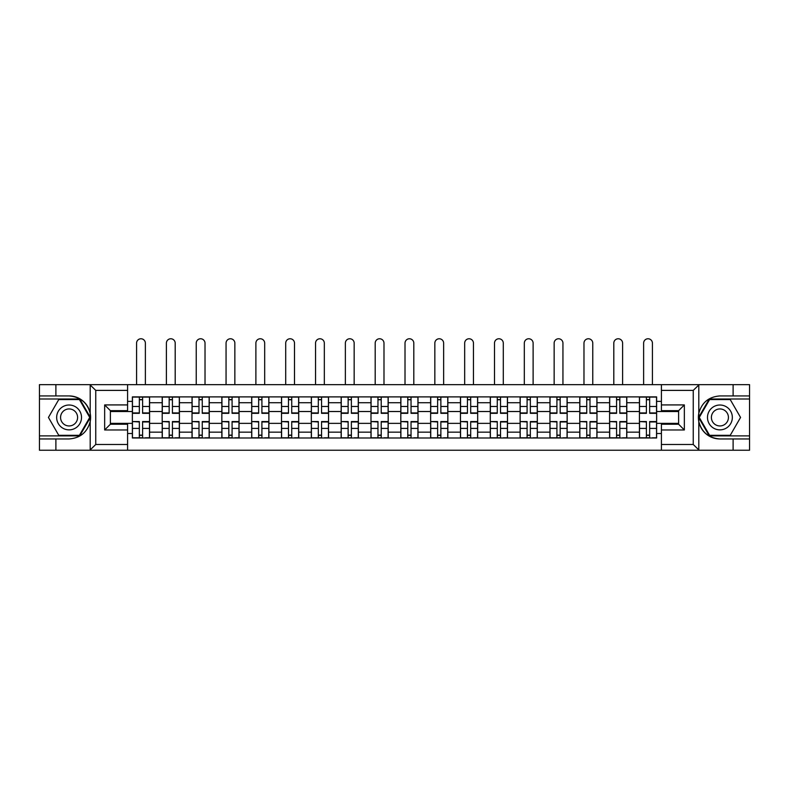<?xml version="1.0" encoding="UTF-8"?>
<svg xmlns="http://www.w3.org/2000/svg" width="789" height="789" viewBox="0 0 789 789"><rect width="100%" height="100%" fill="white"/><g stroke="black" fill="none" stroke-linecap="round" stroke-linejoin="round"><path stroke-width="1.18" d="M692.574 450.233L749.55 450.233L749.55 398.997L709.262 398.997L698.61 417.44L709.262 435.893L749.55 435.893M127.591 450.233L661.409 450.233L661.409 424.235L678.619 424.235L678.619 410.655L661.409 410.655L661.409 384.657L127.591 384.657L127.591 410.655L110.381 410.655L110.381 424.235L127.591 424.235L127.591 450.233L89.847 450.233L95.755 444.493L127.591 444.493M89.847 450.233L39.45 450.233L39.45 438.95L55.891 438.95L55.891 450.233L96.426 450.233M96.426 384.657L39.45 384.657L39.45 435.893L79.738 435.893L90.39 417.44L79.738 398.997L39.45 398.997M661.409 384.657L749.55 384.657L749.55 395.93L733.109 395.93L733.109 384.657L692.574 384.657M162.199 437.994L162.199 402.725L149.575 402.725L149.575 437.994M149.575 402.725L149.575 396.887M162.199 402.725L162.199 396.887M179.409 396.887L179.409 437.994M192.023 437.994L192.023 396.887M209.233 396.887L209.233 437.994M221.847 437.994L221.847 396.887M239.057 396.887L239.057 437.994M251.681 437.994L251.681 396.887M268.881 396.887L268.881 437.994M281.505 437.994L281.505 396.887M298.715 396.887L298.715 437.994M311.33 437.994L311.33 396.887M328.54 396.887L328.54 437.994M341.154 437.994L341.154 396.887M358.364 396.887L358.364 437.994M370.988 437.994L370.988 396.887M388.188 396.887L388.188 437.994M400.812 437.994L400.812 396.887M418.012 396.887L418.012 437.994M430.636 437.994L430.636 396.887M447.846 396.887L447.846 437.994M460.46 437.994L460.46 396.887M477.67 396.887L477.67 437.994M490.285 437.994L490.285 396.887M507.495 396.887L507.495 437.994M520.119 437.994L520.119 396.887M537.319 396.887L537.319 437.994M549.943 437.994L549.943 396.887M567.153 396.887L567.153 437.994M579.767 437.994L579.767 396.887M596.977 396.887L596.977 437.994M609.591 437.994L609.591 396.887M626.801 396.887L626.801 437.994M639.425 437.994L639.425 396.887M639.425 423.368L626.801 423.368M609.591 423.368L596.977 423.368M579.767 423.368L567.153 423.368M549.943 423.368L537.319 423.368M520.119 423.368L507.495 423.368M490.285 423.368L477.67 423.368M460.46 423.368L447.846 423.368M430.636 423.368L418.012 423.368M400.812 423.368L388.188 423.368M370.988 423.368L358.364 423.368M341.154 423.368L328.54 423.368M311.33 423.368L298.715 423.368M281.505 423.368L268.881 423.368M251.681 423.368L239.057 423.368M221.847 423.368L209.233 423.368M192.023 423.368L179.409 423.368M162.199 423.368L149.575 423.368M639.425 411.513L626.801 411.513M609.591 411.513L596.977 411.513M579.767 411.513L567.153 411.513M549.943 411.513L537.319 411.513M520.119 411.513L507.495 411.513M490.285 411.513L477.67 411.513M460.46 411.513L447.846 411.513M430.636 411.513L418.012 411.513M400.812 411.513L388.188 411.513M370.988 411.513L358.364 411.513M341.154 411.513L328.54 411.513M311.33 411.513L298.715 411.513M281.505 411.513L268.881 411.513M251.681 411.513L239.057 411.513M221.847 411.513L209.233 411.513M192.023 411.513L179.409 411.513M162.199 411.513L149.575 411.513M110.381 423.368L132.374 423.368L132.374 411.513L110.381 411.513M127.591 401.384L132.374 401.384L132.374 411.513M678.619 411.513L656.626 411.513L656.626 396.887L132.374 396.887L132.374 401.384M656.626 401.384L661.409 401.384M661.409 433.506L656.626 433.506L656.626 423.368L678.619 423.368M132.374 423.368L132.374 437.994L656.626 437.994L656.626 433.506M132.374 433.506L127.591 433.506M656.626 411.513L656.626 423.368M142.602 435.133L139.347 435.133M139.347 399.757L142.602 399.757M172.426 435.133L169.171 435.133M169.171 399.757L172.426 399.757M202.25 435.133L199.006 435.133M199.006 399.757L202.25 399.757M232.084 435.133L228.83 435.133M228.83 399.757L232.084 399.757M261.909 435.133L258.654 435.133M258.654 399.757L261.909 399.757M291.733 435.133L288.478 435.133M288.478 399.757L291.733 399.757M321.557 435.133L318.312 435.133M318.312 399.757L321.557 399.757M351.381 435.133L348.136 435.133M348.136 399.757L351.381 399.757M381.215 435.133L377.961 435.133M377.961 399.757L381.215 399.757M411.039 435.133L407.785 435.133M407.785 399.757L411.039 399.757M440.864 435.133L437.619 435.133M437.619 399.757L440.864 399.757M470.688 435.133L467.443 435.133M467.443 399.757L470.688 399.757M500.522 435.133L497.267 435.133M497.267 399.757L500.522 399.757M530.346 435.133L527.091 435.133M527.091 399.757L530.346 399.757M560.17 435.133L556.916 435.133M556.916 399.757L560.17 399.757M589.994 435.133L586.75 435.133M586.75 399.757L589.994 399.757M619.829 435.133L616.574 435.133M616.574 399.757L619.829 399.757M649.653 435.133L646.398 435.133M646.398 399.757L649.653 399.757M145.373 384.657L145.373 343.166A4.399 4.399 0 0 0 140.975 338.767A4.399 4.399 0 0 0 136.576 343.166L136.576 384.657M142.602 413.337L142.602 397.084L149.486 397.084L149.486 413.337L142.602 413.337M139.347 399.569L142.602 399.569M139.347 397.084L132.463 397.084L132.463 413.337L139.347 413.337L139.347 397.084L142.602 397.084M139.347 421.957L132.463 421.553L139.347 421.553L139.347 437.806L132.463 437.806L136.29 437.806M132.463 421.957L132.463 437.806M142.602 435.321L139.347 435.321M145.659 437.806L149.486 437.806L149.486 421.553L142.602 421.553L142.602 437.806L136.576 437.806M149.486 437.806L145.373 437.806M175.197 384.657L175.197 343.166A4.399 4.399 0 0 0 170.799 338.767A4.399 4.399 0 0 0 166.4 343.166L166.4 384.657M172.426 413.337L172.426 397.084L179.31 397.084L179.31 413.337L172.426 413.337M169.171 399.569L172.426 399.569M169.171 397.084L162.297 397.084L162.297 413.337L169.171 413.337L169.171 397.084L172.426 397.084M205.022 384.657L205.022 343.166A4.399 4.399 0 0 0 200.623 338.767A4.399 4.399 0 0 0 196.234 343.166L196.234 384.657M202.25 413.337L202.25 397.084L209.134 397.084L209.134 413.337L202.25 413.337M199.006 399.569L202.25 399.569M199.006 397.084L192.121 397.084L192.121 413.337L199.006 413.337L199.006 397.084L202.25 397.084M55.891 438.95L69.087 438.95C80.192 438.122 87.224 432.342 90.193 421.602L90.193 413.278C87.224 402.548 80.192 396.768 69.087 395.93L39.45 395.93M39.45 438.95L39.45 435.893M127.591 390.387L95.755 390.387L89.847 384.657L55.891 384.657L55.891 395.93M89.847 384.657L127.591 384.657M69.087 395.93A21.51 21.51 0 0 1 90.193 421.602L90.193 450.065M110.381 410.655L104.651 404.925L127.591 404.925M127.591 429.966L104.651 429.966L110.381 424.235M699.153 384.657L693.245 390.387L661.409 390.387M733.109 395.93L719.913 395.93C708.808 396.768 701.776 402.548 698.807 413.278L698.807 421.602C701.776 432.342 708.808 438.122 719.913 438.95L749.55 438.95M749.55 395.93L749.55 398.997M661.409 444.493L693.245 444.493L699.153 450.233L733.109 450.233L733.109 438.95M699.153 450.233L661.409 450.233M719.913 438.95A21.51 21.51 0 0 1 698.807 413.278L698.807 384.825M678.619 424.235L684.349 429.966L661.409 429.966M661.409 404.925L684.349 404.925L678.619 410.655M56.66 417.44A12.427 12.427 0 0 0 69.087 429.867A12.427 12.427 0 0 0 81.514 417.44A12.427 12.427 0 0 0 69.087 405.013A12.427 12.427 0 0 0 56.66 417.44M60.575 417.44A8.511 8.511 0 0 0 69.087 425.952A8.511 8.511 0 0 0 77.598 417.44A8.511 8.511 0 0 0 69.087 408.939A8.511 8.511 0 0 0 60.575 417.44M79.403 399.569L89.729 417.44L79.403 435.321L58.761 435.321L48.445 417.44L58.761 399.569L79.403 399.569M707.486 417.44A12.427 12.427 0 0 0 719.913 429.867A12.427 12.427 0 0 0 732.34 417.44A12.427 12.427 0 0 0 719.913 405.013A12.427 12.427 0 0 0 707.486 417.44M711.402 417.44A8.511 8.511 0 0 0 719.913 425.952A8.511 8.511 0 0 0 728.425 417.44A8.511 8.511 0 0 0 719.913 408.939A8.511 8.511 0 0 0 711.402 417.44M730.239 399.569L740.555 417.44L730.239 435.321L709.597 435.321L699.271 417.44L709.597 399.569L730.239 399.569M169.171 421.957L162.297 421.553L169.171 421.553L169.171 437.806L162.297 437.806L166.114 437.806M162.297 421.957L162.297 437.806M172.426 435.321L169.171 435.321M175.483 437.806L179.31 437.806L179.31 421.553L172.426 421.553L172.426 437.806L166.4 437.806M179.31 437.806L175.197 437.806M199.006 421.957L192.121 421.553L199.006 421.553L199.006 437.806L192.121 437.806L195.948 437.806M192.121 421.957L192.121 437.806M202.25 435.321L199.006 435.321M205.308 437.806L209.134 437.806L209.134 421.553L202.25 421.553L202.25 437.806L196.234 437.806M209.134 437.806L205.022 437.806M234.856 384.657L234.856 343.166A4.399 4.399 0 0 0 230.457 338.767A4.399 4.399 0 0 0 226.058 343.166L226.058 384.657M232.084 413.337L232.084 397.084L238.959 397.084L238.959 413.337L232.084 413.337M228.83 399.569L232.084 399.569M228.83 397.084L221.946 397.084L221.946 413.337L228.83 413.337L228.83 397.084L232.084 397.084M264.68 384.657L264.68 343.166A4.399 4.399 0 0 0 260.281 338.767A4.399 4.399 0 0 0 255.883 343.166L255.883 384.657M261.909 413.337L261.909 397.084L268.793 397.084L268.793 413.337L261.909 413.337M258.654 399.569L261.909 399.569M258.654 397.084L251.77 397.084L251.77 413.337L258.654 413.337L258.654 397.084L261.909 397.084M294.504 384.657L294.504 343.166A4.399 4.399 0 0 0 290.105 338.767A4.399 4.399 0 0 0 285.707 343.166L285.707 384.657M291.733 413.337L291.733 397.084L298.617 397.084L298.617 413.337L291.733 413.337M288.478 399.569L291.733 399.569M288.478 397.084L281.604 397.084L281.604 413.337L288.478 413.337L288.478 397.084L291.733 397.084M228.83 421.957L221.946 421.553L228.83 421.553L228.83 437.806L221.946 437.806L225.772 437.806M221.946 421.957L221.946 437.806M232.084 435.321L228.83 435.321M235.142 437.806L238.959 437.806L238.959 421.553L232.084 421.553L232.084 437.806L226.058 437.806M238.959 437.806L234.856 437.806M258.654 421.957L251.77 421.553L258.654 421.553L258.654 437.806L251.77 437.806L255.597 437.806M251.77 421.957L251.77 437.806M261.909 435.321L258.654 435.321M264.966 437.806L268.793 437.806L268.793 421.553L261.909 421.553L261.909 437.806L255.883 437.806M268.793 437.806L264.68 437.806M288.478 421.957L281.604 421.553L288.478 421.553L288.478 437.806L281.604 437.806L285.421 437.806M281.604 421.957L281.604 437.806M291.733 435.321L288.478 435.321M294.79 437.806L298.617 437.806L298.617 421.553L291.733 421.553L291.733 437.806L285.707 437.806M298.617 437.806L294.504 437.806M324.328 384.657L324.328 343.166A4.399 4.399 0 0 0 319.93 338.767A4.399 4.399 0 0 0 315.541 343.166L315.541 384.657M321.557 413.337L321.557 397.084L328.441 397.084L328.441 413.337L321.557 413.337M318.312 399.569L321.557 399.569M318.312 397.084L311.428 397.084L311.428 413.337L318.312 413.337L318.312 397.084L321.557 397.084M318.312 421.957L311.428 421.553L318.312 421.553L318.312 437.806L311.428 437.806L315.245 437.806M311.428 421.957L311.428 437.806M321.557 435.321L318.312 435.321M324.614 437.806L328.441 437.806L328.441 421.553L321.557 421.553L321.557 437.806L315.541 437.806M328.441 437.806L324.328 437.806M354.162 384.657L354.162 343.166A4.399 4.399 0 0 0 349.764 338.767A4.399 4.399 0 0 0 345.365 343.166L345.365 384.657M351.381 413.337L351.381 397.084L358.265 397.084L358.265 413.337L351.381 413.337M348.136 399.569L351.381 399.569M348.136 397.084L341.252 397.084L341.252 413.337L348.136 413.337L348.136 397.084L351.381 397.084M348.136 421.957L341.252 421.553L348.136 421.553L348.136 437.806L341.252 437.806L345.079 437.806M341.252 421.957L341.252 437.806M351.381 435.321L348.136 435.321M354.448 437.806L358.265 437.806L358.265 421.553L351.381 421.553L351.381 437.806L345.365 437.806M358.265 437.806L354.162 437.806M383.987 384.657L383.987 343.166A4.399 4.399 0 0 0 379.588 338.767A4.399 4.399 0 0 0 375.189 343.166L375.189 384.657M381.215 413.337L381.215 397.084L388.099 397.084L388.099 413.337L381.215 413.337M377.961 399.569L381.215 399.569M377.961 397.084L371.077 397.084L371.077 413.337L377.961 413.337L377.961 397.084L381.215 397.084M377.961 421.957L371.077 421.553L377.961 421.553L377.961 437.806L371.077 437.806L374.903 437.806M371.077 421.957L371.077 437.806M381.215 435.321L377.961 435.321M384.273 437.806L388.099 437.806L388.099 421.553L381.215 421.553L381.215 437.806L375.189 437.806M388.099 437.806L383.987 437.806M413.811 384.657L413.811 343.166A4.399 4.399 0 0 0 409.412 338.767A4.399 4.399 0 0 0 405.013 343.166L405.013 384.657M411.039 413.337L411.039 397.084L417.923 397.084L417.923 413.337L411.039 413.337M407.785 399.569L411.039 399.569M407.785 397.084L400.901 397.084L400.901 413.337L407.785 413.337L407.785 397.084L411.039 397.084M407.785 421.957L400.901 421.553L407.785 421.553L407.785 437.806L400.901 437.806L404.727 437.806M400.901 421.957L400.901 437.806M411.039 435.321L407.785 435.321M414.097 437.806L417.923 437.806L417.923 421.553L411.039 421.553L411.039 437.806L405.013 437.806M417.923 437.806L413.811 437.806M443.635 384.657L443.635 343.166A4.399 4.399 0 0 0 439.236 338.767A4.399 4.399 0 0 0 434.838 343.166L434.838 384.657M440.864 413.337L440.864 397.084L447.748 397.084L447.748 413.337L440.864 413.337M437.619 399.569L440.864 399.569M437.619 397.084L430.735 397.084L430.735 413.337L437.619 413.337L437.619 397.084L440.864 397.084M437.619 421.957L430.735 421.553L437.619 421.553L437.619 437.806L430.735 437.806L434.552 437.806M430.735 421.957L430.735 437.806M440.864 435.321L437.619 435.321M443.921 437.806L447.748 437.806L447.748 421.553L440.864 421.553L440.864 437.806L434.838 437.806M447.748 437.806L443.635 437.806M473.459 384.657L473.459 343.166A4.399 4.399 0 0 0 469.07 338.767A4.399 4.399 0 0 0 464.672 343.166L464.672 384.657M470.688 413.337L470.688 397.084L477.572 397.084L477.572 413.337L470.688 413.337M467.443 399.569L470.688 399.569M467.443 397.084L460.559 397.084L460.559 413.337L467.443 413.337L467.443 397.084L470.688 397.084M467.443 421.957L460.559 421.553L467.443 421.553L467.443 437.806L460.559 437.806L464.386 437.806M460.559 421.957L460.559 437.806M470.688 435.321L467.443 435.321M473.755 437.806L477.572 437.806L477.572 421.553L470.688 421.553L470.688 437.806L464.672 437.806M477.572 437.806L473.459 437.806M503.293 384.657L503.293 343.166A4.399 4.399 0 0 0 498.895 338.767A4.399 4.399 0 0 0 494.496 343.166L494.496 384.657M500.522 413.337L500.522 397.084L507.396 397.084L507.396 413.337L500.522 413.337M497.267 399.569L500.522 399.569M497.267 397.084L490.383 397.084L490.383 413.337L497.267 413.337L497.267 397.084L500.522 397.084M497.267 421.957L490.383 421.553L497.267 421.553L497.267 437.806L490.383 437.806L494.21 437.806M490.383 421.957L490.383 437.806M500.522 435.321L497.267 435.321M503.579 437.806L507.396 437.806L507.396 421.553L500.522 421.553L500.522 437.806L494.496 437.806M507.396 437.806L503.293 437.806M533.117 384.657L533.117 343.166A4.399 4.399 0 0 0 528.719 338.767A4.399 4.399 0 0 0 524.32 343.166L524.32 384.657M530.346 413.337L530.346 397.084L537.23 397.084L537.23 413.337L530.346 413.337M527.091 399.569L530.346 399.569M527.091 397.084L520.207 397.084L520.207 413.337L527.091 413.337L527.091 397.084L530.346 397.084M527.091 421.957L520.207 421.553L527.091 421.553L527.091 437.806L520.207 437.806L524.034 437.806M520.207 421.957L520.207 437.806M530.346 435.321L527.091 435.321M533.403 437.806L537.23 437.806L537.23 421.553L530.346 421.553L530.346 437.806L524.32 437.806M537.23 437.806L533.117 437.806M562.942 384.657L562.942 343.166A4.399 4.399 0 0 0 558.543 338.767A4.399 4.399 0 0 0 554.144 343.166L554.144 384.657M560.17 413.337L560.17 397.084L567.054 397.084L567.054 413.337L560.17 413.337M556.916 399.569L560.17 399.569M556.916 397.084L550.041 397.084L550.041 413.337L556.916 413.337L556.916 397.084L560.17 397.084M556.916 421.957L550.041 421.553L556.916 421.553L556.916 437.806L550.041 437.806L553.858 437.806M550.041 421.957L550.041 437.806M560.17 435.321L556.916 435.321M563.228 437.806L567.054 437.806L567.054 421.553L560.17 421.553L560.17 437.806L554.144 437.806M567.054 437.806L562.942 437.806M592.766 384.657L592.766 343.166A4.399 4.399 0 0 0 588.377 338.767A4.399 4.399 0 0 0 583.978 343.166L583.978 384.657M589.994 413.337L589.994 397.084L596.879 397.084L596.879 413.337L589.994 413.337M586.75 399.569L589.994 399.569M586.75 397.084L579.866 397.084L579.866 413.337L586.75 413.337L586.75 397.084L589.994 397.084M586.75 421.957L579.866 421.553L586.75 421.553L586.75 437.806L579.866 437.806L583.692 437.806M579.866 421.957L579.866 437.806M589.994 435.321L586.75 435.321M593.052 437.806L596.879 437.806L596.879 421.553L589.994 421.553L589.994 437.806L583.978 437.806M596.879 437.806L592.766 437.806M622.6 384.657L622.6 343.166A4.399 4.399 0 0 0 618.201 338.767A4.399 4.399 0 0 0 613.803 343.166L613.803 384.657M619.829 413.337L619.829 397.084L626.703 397.084L626.703 413.337L619.829 413.337M616.574 399.569L619.829 399.569M616.574 397.084L609.69 397.084L609.69 413.337L616.574 413.337L616.574 397.084L619.829 397.084M616.574 421.957L609.69 421.553L616.574 421.553L616.574 437.806L609.69 437.806L613.517 437.806M609.69 421.957L609.69 437.806M619.829 435.321L616.574 435.321M622.886 437.806L626.703 437.806L626.703 421.553L619.829 421.553L619.829 437.806L613.803 437.806M626.703 437.806L622.6 437.806M652.424 384.657L652.424 343.166A4.399 4.399 0 0 0 648.025 338.767A4.399 4.399 0 0 0 643.627 343.166L643.627 384.657M649.653 413.337L649.653 397.084L656.537 397.084L656.537 413.337L649.653 413.337M646.398 399.569L649.653 399.569M646.398 397.084L639.514 397.084L639.514 413.337L646.398 413.337L646.398 397.084L649.653 397.084M646.398 421.957L639.514 421.553L646.398 421.553L646.398 437.806L639.514 437.806L643.341 437.806M639.514 421.957L639.514 437.806M649.653 435.321L646.398 435.321M652.71 437.806L656.537 437.806L656.537 421.553L649.653 421.553L649.653 437.806L643.627 437.806M656.537 437.806L652.424 437.806M609.591 402.725L596.977 402.725M579.767 402.725L567.153 402.725M549.943 402.725L537.319 402.725M520.119 402.725L507.495 402.725M490.285 402.725L477.67 402.725M460.46 402.725L447.846 402.725M430.636 402.725L418.012 402.725M400.812 402.725L388.188 402.725M370.988 402.725L358.364 402.725M341.154 402.725L328.54 402.725M311.33 402.725L298.715 402.725M281.505 402.725L268.881 402.725M251.681 402.725L239.057 402.725M221.847 402.725L209.233 402.725M192.023 402.725L179.409 402.725M639.425 402.725L626.801 402.725M609.591 432.165L596.977 432.165M579.767 432.165L567.153 432.165M549.943 432.165L537.319 432.165M520.119 432.165L507.495 432.165M490.285 432.165L477.67 432.165M460.46 432.165L447.846 432.165M430.636 432.165L418.012 432.165M400.812 432.165L388.188 432.165M370.988 432.165L358.364 432.165M341.154 432.165L328.54 432.165M311.33 432.165L298.715 432.165M281.505 432.165L268.881 432.165M251.681 432.165L239.057 432.165M221.847 432.165L209.233 432.165M192.023 432.165L179.409 432.165M162.199 432.165L149.575 432.165M639.425 432.165L626.801 432.165M142.602 412.933L149.486 412.933M142.602 406.473L149.486 406.473M132.463 412.933L139.347 412.933M132.463 406.473L139.347 406.473M139.347 428.417L132.463 428.417M149.486 421.957L142.602 421.957M149.486 428.417L142.602 428.417M172.426 412.933L179.31 412.933M172.426 406.473L179.31 406.473M162.297 412.933L169.171 412.933M162.297 406.473L169.171 406.473M202.25 412.933L209.134 412.933M202.25 406.473L209.134 406.473M192.121 412.933L199.006 412.933M192.121 406.473L199.006 406.473M90.193 413.278L90.193 384.825M95.755 390.387L95.755 444.493M104.651 429.966L104.651 404.925M698.807 421.602L698.807 450.065M693.245 444.493L693.245 390.387M684.349 404.925L684.349 429.966M169.171 428.417L162.297 428.417M179.31 421.957L172.426 421.957M179.31 428.417L172.426 428.417M199.006 428.417L192.121 428.417M209.134 421.957L202.25 421.957M209.134 428.417L202.25 428.417M232.084 412.933L238.959 412.933M232.084 406.473L238.959 406.473M221.946 412.933L228.83 412.933M221.946 406.473L228.83 406.473M261.909 412.933L268.793 412.933M261.909 406.473L268.793 406.473M251.77 412.933L258.654 412.933M251.77 406.473L258.654 406.473M291.733 412.933L298.617 412.933M291.733 406.473L298.617 406.473M281.604 412.933L288.478 412.933M281.604 406.473L288.478 406.473M228.83 428.417L221.946 428.417M238.959 421.957L232.084 421.957M238.959 428.417L232.084 428.417M258.654 428.417L251.77 428.417M268.793 421.957L261.909 421.957M268.793 428.417L261.909 428.417M288.478 428.417L281.604 428.417M298.617 421.957L291.733 421.957M298.617 428.417L291.733 428.417M321.557 412.933L328.441 412.933M321.557 406.473L328.441 406.473M311.428 412.933L318.312 412.933M311.428 406.473L318.312 406.473M318.312 428.417L311.428 428.417M328.441 421.957L321.557 421.957M328.441 428.417L321.557 428.417M351.381 412.933L358.265 412.933M351.381 406.473L358.265 406.473M341.252 412.933L348.136 412.933M341.252 406.473L348.136 406.473M348.136 428.417L341.252 428.417M358.265 421.957L351.381 421.957M358.265 428.417L351.381 428.417M381.215 412.933L388.099 412.933M381.215 406.473L388.099 406.473M371.077 412.933L377.961 412.933M371.077 406.473L377.961 406.473M377.961 428.417L371.077 428.417M388.099 421.957L381.215 421.957M388.099 428.417L381.215 428.417M411.039 412.933L417.923 412.933M411.039 406.473L417.923 406.473M400.901 412.933L407.785 412.933M400.901 406.473L407.785 406.473M407.785 428.417L400.901 428.417M417.923 421.957L411.039 421.957M417.923 428.417L411.039 428.417M440.864 412.933L447.748 412.933M440.864 406.473L447.748 406.473M430.735 412.933L437.619 412.933M430.735 406.473L437.619 406.473M437.619 428.417L430.735 428.417M447.748 421.957L440.864 421.957M447.748 428.417L440.864 428.417M470.688 412.933L477.572 412.933M470.688 406.473L477.572 406.473M460.559 412.933L467.443 412.933M460.559 406.473L467.443 406.473M467.443 428.417L460.559 428.417M477.572 421.957L470.688 421.957M477.572 428.417L470.688 428.417M500.522 412.933L507.396 412.933M500.522 406.473L507.396 406.473M490.383 412.933L497.267 412.933M490.383 406.473L497.267 406.473M497.267 428.417L490.383 428.417M507.396 421.957L500.522 421.957M507.396 428.417L500.522 428.417M530.346 412.933L537.23 412.933M530.346 406.473L537.23 406.473M520.207 412.933L527.091 412.933M520.207 406.473L527.091 406.473M527.091 428.417L520.207 428.417M537.23 421.957L530.346 421.957M537.23 428.417L530.346 428.417M560.17 412.933L567.054 412.933M560.17 406.473L567.054 406.473M550.041 412.933L556.916 412.933M550.041 406.473L556.916 406.473M556.916 428.417L550.041 428.417M567.054 421.957L560.17 421.957M567.054 428.417L560.17 428.417M589.994 412.933L596.879 412.933M589.994 406.473L596.879 406.473M579.866 412.933L586.75 412.933M579.866 406.473L586.75 406.473M586.75 428.417L579.866 428.417M596.879 421.957L589.994 421.957M596.879 428.417L589.994 428.417M619.829 412.933L626.703 412.933M619.829 406.473L626.703 406.473M609.69 412.933L616.574 412.933M609.69 406.473L616.574 406.473M616.574 428.417L609.69 428.417M626.703 421.957L619.829 421.957M626.703 428.417L619.829 428.417M649.653 412.933L656.537 412.933M649.653 406.473L656.537 406.473M639.514 412.933L646.398 412.933M639.514 406.473L646.398 406.473M646.398 428.417L639.514 428.417M656.537 421.957L649.653 421.957M656.537 428.417L649.653 428.417"/></g></svg>
